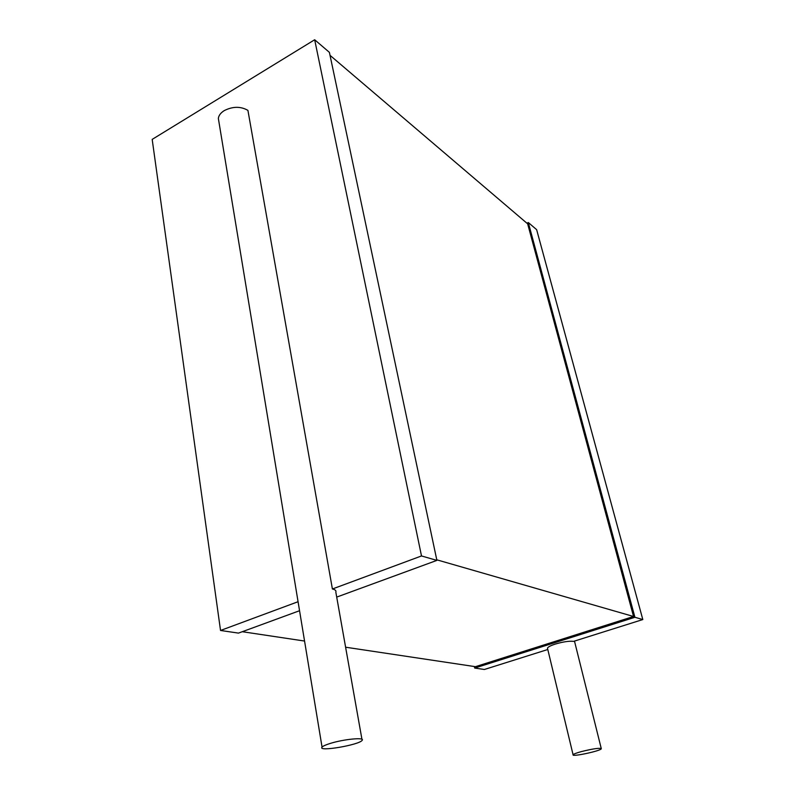 <?xml version="1.0" encoding="UTF-8"?>
<svg xmlns="http://www.w3.org/2000/svg" width="795" height="795" viewBox="0 0 795 795"><rect width="100%" height="100%" fill="white"/><g stroke="black" fill="none" stroke-linecap="round" stroke-linejoin="round"><path stroke-width="1.19" d="M581.374 751.593C593.05 748.711 599.688 747.757 601.308 748.731C601.01 750.858 571.476 757.188 573.086 754.783C573.593 754.048 576.355 752.984 581.374 751.593M547.576 648.611L547.477 648.183C547.864 647.021 550.458 645.659 555.258 644.089C563.208 641.764 569.299 640.859 573.553 641.376L642.817 619.553L634.917 617.278L528.307 222.53L536.635 229.656L642.817 619.553M634.917 617.278L474.714 668.058L484.374 669.489L547.785 649.505M474.714 668.058L474.386 666.528M526.916 223.216L528.307 222.53M345.606 647.209L475.42 666.687L633.545 616.493L527.651 223.832L330.034 55.342M304.555 641.048L242.296 631.707M633.545 616.493L436.773 559.809M336.712 597.095L436.892 560.386L329.398 52.361L314.671 39.75L152.183 139.393L220.533 630.465L238.46 633.108L299.556 610.719M436.892 560.386L421.499 555.953L314.671 39.75M220.533 630.465L298.065 601.716M421.499 555.953L332.399 588.986C335.222 589.642 336.365 590.685 335.828 592.126L361.944 739.31M332.399 588.986L247.921 110.376C240.686 106.242 232.796 106.311 224.26 110.604C220.722 112.811 218.754 115.414 218.347 118.405L218.943 122.062M330.342 743.405C343.957 739.121 365.352 737.114 362.132 740.334C359.41 744.935 317.364 752.1 322.055 747.121C322.989 746.058 325.751 744.826 330.342 743.405M601.249 748.502L574.477 641.088M573.086 754.783L547.477 648.183M322.055 747.121L218.347 118.405"/></g></svg>
